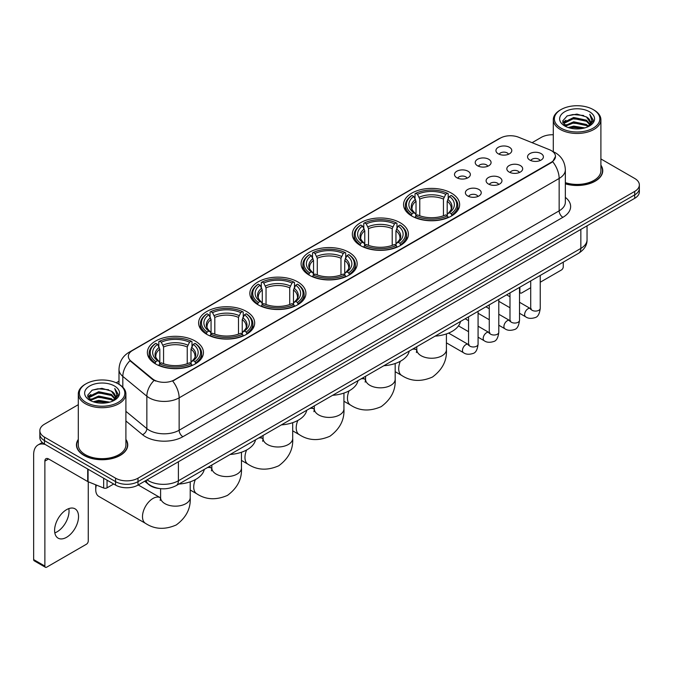 <?xml version="1.0" encoding="UTF-8"?>
<svg xmlns="http://www.w3.org/2000/svg" width="673" height="673" viewBox="0 0 673 673"><rect width="100%" height="100%" fill="white"/><g stroke="black" fill="none" stroke-linecap="round" stroke-linejoin="round"><path stroke-width="1.01" d="M246.469 311.473A28.03 16.186 0 0 0 215.915 307.965A28.03 16.186 0 0 0 198.611 322.914A28.03 16.186 0 0 0 206.821 334.363A28.03 16.186 0 0 0 237.376 337.871A28.03 16.186 0 0 0 254.68 322.914A28.03 16.186 0 0 0 246.469 311.473M400.191 222.721A28.03 16.186 0 0 0 369.637 219.213A28.03 16.186 0 0 0 352.332 234.162A28.03 16.186 0 0 0 360.543 245.611A28.03 16.186 0 0 0 391.097 249.119A28.03 16.186 0 0 0 408.402 234.162A28.03 16.186 0 0 0 400.191 222.721M348.951 252.308A28.03 16.186 0 0 0 318.396 248.8A28.03 16.186 0 0 0 301.092 263.749A28.03 16.186 0 0 0 309.302 275.198A28.03 16.186 0 0 0 339.857 278.706A28.03 16.186 0 0 0 357.161 263.749A28.03 16.186 0 0 0 348.951 252.308M297.71 281.886A28.03 16.186 0 0 0 267.156 278.378A28.03 16.186 0 0 0 249.851 293.335A28.03 16.186 0 0 0 258.062 304.776A28.03 16.186 0 0 0 288.616 308.284A28.03 16.186 0 0 0 305.921 293.335A28.03 16.186 0 0 0 297.71 281.886M195.229 341.06A28.03 16.186 0 0 0 164.675 337.543A28.03 16.186 0 0 0 147.37 352.501A28.03 16.186 0 0 0 155.581 363.942A28.03 16.186 0 0 0 186.135 367.45A28.03 16.186 0 0 0 203.439 352.501A28.03 16.186 0 0 0 195.229 341.06M451.432 193.134A28.03 16.186 0 0 0 420.877 189.626A28.03 16.186 0 0 0 403.573 204.584A28.03 16.186 0 0 0 411.783 216.025A28.03 16.186 0 0 0 442.338 219.533A28.03 16.186 0 0 0 459.642 204.584A28.03 16.186 0 0 0 451.432 193.134M477.536 165.76A7.933 4.585 180 0 1 475.962 164.464A7.933 4.585 180 0 1 478.596 158.769A7.933 4.585 180 0 1 488.758 159.274A7.933 4.585 180 0 1 490.331 164.464A7.933 4.585 180 0 1 477.536 165.76M487.79 166.231A4.761 2.751 0 0 0 486.512 164.893A4.761 2.751 0 0 0 481.826 164.195A4.761 2.751 0 0 0 478.503 166.231M456.816 177.722A7.933 4.585 180 0 1 455.242 176.427A7.933 4.585 180 0 1 457.867 170.732A7.933 4.585 180 0 1 468.038 171.245A7.933 4.585 180 0 1 469.611 176.427A7.933 4.585 180 0 1 456.816 177.722M467.07 178.194A4.761 2.751 0 0 0 465.792 176.856A4.761 2.751 0 0 0 461.106 176.158A4.761 2.751 0 0 0 457.783 178.194M498.256 153.789A7.933 4.585 180 0 1 496.682 152.493A7.933 4.585 180 0 1 499.316 146.807A7.933 4.585 180 0 1 509.478 147.311A7.933 4.585 180 0 1 511.051 152.493A7.933 4.585 180 0 1 498.256 153.789M508.51 154.268A4.761 2.751 0 0 0 507.232 152.931A4.761 2.751 0 0 0 502.546 152.233A4.761 2.751 0 0 0 499.223 154.268M509.141 172.044A7.933 4.585 180 0 1 507.568 170.74A7.933 4.585 180 0 1 510.193 165.053A7.933 4.585 180 0 1 520.364 165.558A7.933 4.585 180 0 1 521.937 170.74A7.933 4.585 180 0 1 509.141 172.044M519.396 172.515A4.761 2.751 0 0 0 518.117 171.178A4.761 2.751 0 0 0 513.432 170.479A4.761 2.751 0 0 0 510.109 172.515M488.421 184.007A7.933 4.585 180 0 1 486.848 182.711A7.933 4.585 180 0 1 489.473 177.016A7.933 4.585 180 0 1 499.644 177.521A7.933 4.585 180 0 1 501.217 182.711A7.933 4.585 180 0 1 488.421 184.007M498.676 184.478A4.761 2.751 0 0 0 497.397 183.14A4.761 2.751 0 0 0 492.712 182.442A4.761 2.751 0 0 0 489.389 184.478M467.701 195.969A7.933 4.585 180 0 1 466.128 194.674A7.933 4.585 180 0 1 468.753 188.978A7.933 4.585 180 0 1 478.924 189.492A7.933 4.585 180 0 1 480.497 194.674A7.933 4.585 180 0 1 467.701 195.969M477.956 196.44A4.761 2.751 0 0 0 476.677 195.103A4.761 2.751 0 0 0 471.992 194.404A4.761 2.751 0 0 0 468.669 196.44M529.861 160.073A7.933 4.585 180 0 1 528.288 158.778A7.933 4.585 180 0 1 530.921 153.091A7.933 4.585 180 0 1 541.084 153.595A7.933 4.585 180 0 1 542.657 158.778A7.933 4.585 180 0 1 529.861 160.073M540.116 160.553A4.761 2.751 0 0 0 538.837 159.215A4.761 2.751 0 0 0 534.152 158.517A4.761 2.751 0 0 0 530.829 160.553M549.387 149.675A14.284 8.244 180 0 1 551.296 150.601A14.284 8.244 180 0 1 555.477 156.43A14.284 8.244 180 0 1 551.296 162.26L174.282 379.925A14.284 8.244 180 0 1 152.485 378.823L130.924 361.039A14.284 8.244 180 0 1 128.341 356.311A14.284 8.244 180 0 1 132.522 350.482L500.3 138.15A14.284 8.244 180 0 1 518.589 137.225L549.387 149.675M158.988 488.472A15.866 9.161 180 0 1 148.943 484.728L144.695 481.22M78.295 439.402A25.65 14.814 0 0 0 76.444 444.92A25.65 14.814 0 0 0 83.957 455.394A25.65 14.814 0 0 0 111.911 458.607A25.65 14.814 0 0 0 127.752 444.92A25.65 14.814 0 0 0 125.901 439.402M555.477 156.43L552.676 161.68L551.296 162.681L172.675 381.069A18.516 10.692 60 0 1 179.144 397.844A21.157 12.215 180 0 1 149.221 397.844A21.157 12.215 180 0 1 146.849 396.22L122.823 376.4A21.157 12.215 180 0 1 118.995 369.393L118.995 384.283M78.295 404.683L44.494 424.192A15.866 9.161 0 0 0 39.85 430.67L39.85 437.585A15.866 9.161 0 0 0 44.494 444.062L115.563 485.09L115.563 481.632A15.866 9.161 0 0 0 137.999 481.632L634.706 194.867A15.866 9.161 0 0 0 639.35 188.39A15.866 9.161 0 0 1 634.706 194.867L137.999 481.632A15.866 9.161 0 0 1 115.563 481.632L44.494 440.605L115.563 481.632L115.563 478.175A15.866 9.161 0 0 0 137.999 478.175L634.706 191.41A15.866 9.161 0 0 0 639.35 184.932A15.866 9.161 0 0 0 634.706 178.454L600.905 158.946M39.85 434.127A15.866 9.161 0 0 0 44.494 440.605A15.866 9.161 0 0 1 39.85 434.127M155.69 381.069L152.485 379.446L129.956 360.694A18.516 12.383 129.5 0 0 122.823 376.4L122.823 387.202M565.345 183.847A25.65 14.814 0 0 0 602.756 170.681A25.65 14.814 0 0 0 600.905 165.154M553.299 134.76A15.866 9.161 0 0 0 541.193 137.427L532.091 142.684M118.995 381.179L116.202 382.794M39.85 430.67A15.866 9.161 0 0 0 44.494 437.147L115.563 478.175M115.563 485.09A15.866 9.161 0 0 0 137.999 485.09L634.706 198.325A15.866 9.161 0 0 0 639.35 191.839L639.35 184.932M519.514 291.611L519.876 291.821A2.642 1.531 120 0 0 520.422 293.033A2.642 1.531 120 0 0 521.752 292.906L530.711 287.724M540.234 282.231L561.391 270.016A2.642 1.531 120 0 0 563.267 266.777L563.267 262.142M519.876 291.821L519.876 287.194M561.021 128.139A22.747 13.132 0 0 0 593.182 128.139A22.747 13.132 0 0 0 593.182 109.573L593.931 110.002A23.799 13.746 0 0 1 600.905 119.718A23.799 13.746 0 0 1 586.208 132.413A23.799 13.746 0 0 1 560.273 129.435A23.799 13.746 0 0 1 553.299 119.718A23.799 13.746 0 0 1 560.273 110.002L561.021 109.573A22.747 13.132 0 0 0 561.021 128.139M565.345 182.627A23.799 13.746 0 0 0 600.905 170.681L600.905 119.718M565.345 183.67A25.389 14.655 0 0 0 602.495 170.681A25.389 14.655 0 0 0 600.905 165.583M568.189 127.517L573.682 126.112L584.812 127.895M569.762 127.996L573.682 127.197L583.18 128.299M564.79 125.742L573.682 121.796L586.452 124.488L588.505 126.196M565.32 126.204L573.682 122.873L586.452 125.573L587.941 126.709M564.033 125.018L564.327 122.158L573.682 117.472L586.452 120.173L589.952 124.135M563.924 124.497L564.327 123.235L573.682 118.557L586.452 121.249L589.699 124.656M587.807 126.818A13.224 7.639 0 0 0 590.33 122.335A13.224 7.639 0 0 0 586.452 116.934L590.322 122.595M589.447 111.726A17.456 10.078 0 0 0 564.798 111.71A17.456 10.078 0 0 0 564.681 125.935A17.456 10.078 0 0 0 564.756 125.977A17.456 10.078 0 0 0 589.523 125.935A17.456 10.078 0 0 0 589.447 111.726M586.452 116.934L576.954 114.099L567.188 115.891L562.662 121.005L565.665 126.457M588.883 126.288L593.106 120.938L593.191 119.979L589.758 114.242L591.92 120.669L587.941 126.751M593.931 110.002L593.182 109.573A22.747 13.132 0 0 0 561.021 109.573M589.758 114.242L593.182 120.198M566.96 116.008L572.942 114.528L583.651 115.487M562.838 122.957L564.79 121.426M569.08 119.592L572.942 118.852L583.272 119.693M569.08 123.916L572.942 123.167L583.272 124.017M569.871 128.03L572.942 127.483L583.171 128.307M562.721 122.528L565.926 120.257M564.428 125.43L565.926 124.572M411.279 215.73L412.036 213.728A25.179 14.537 0 0 1 412.036 195.439L413.769 196.44A22.747 13.132 0 0 0 413.769 212.727L415.477 213.694L416.023 215.739M416.023 214.906L416.023 201.227L413.769 196.44M415.022 198.602L415.022 193.706L415.771 193.277A25.179 14.537 0 0 1 447.444 193.277L445.711 194.278A22.747 13.132 0 0 0 417.504 194.278L419.767 199.073L419.767 215.797M443.448 215.797L443.448 199.073L445.711 194.278M435.103 336.138A29.09 16.8 0 0 0 460.492 321.484M415.022 217.186A26.239 15.151 0 0 0 448.193 217.186L447.444 215.882A25.179 14.537 0 0 1 415.771 215.882L415.022 217.631M448.193 217.631L448.193 217.186M412.036 195.439L411.279 195.868A26.239 15.151 0 0 0 405.373 205.442A26.239 15.151 0 0 0 411.279 215.024M447.444 193.277L448.193 193.706L448.193 198.602M415.771 215.882L417.504 214.88A22.747 13.132 0 0 0 445.711 214.88L447.444 215.882M413.769 212.727L412.036 213.728M417.504 194.278L415.771 193.277M415.477 199.385A20.341 11.744 0 0 0 415.477 213.694L415.569 213.762C412.684 210.969 411.506 209.067 412.036 208.066A19.567 11.298 0 0 1 416.023 201.227M451.936 215.024A26.239 15.151 0 0 0 457.842 205.442A26.239 15.151 0 0 0 451.936 195.868L451.188 195.439A25.179 14.537 0 0 1 451.188 213.728L451.936 215.73M451.188 213.728L449.455 212.727A22.747 13.132 0 0 0 449.455 196.44L451.188 195.439M449.455 196.44L447.192 201.227L447.192 214.906L447.747 213.694L449.455 212.727M447.192 201.227A19.567 11.298 0 0 1 451.179 208.066C451.709 209.076 450.531 210.969 447.646 213.762L447.747 213.694A20.341 11.744 0 0 0 447.747 199.385M447.192 215.739L447.192 214.906M360.038 245.309L360.795 243.306A25.179 14.537 0 0 1 360.795 225.026L362.52 226.027A22.747 13.132 0 0 0 362.52 242.305L364.236 243.281L364.783 245.325M364.783 244.484L364.783 230.814L362.52 226.027M363.782 228.189L363.782 223.293L364.53 222.864A25.179 14.537 0 0 1 396.204 222.864L394.471 223.865A22.747 13.132 0 0 0 366.263 223.865L368.526 228.652L368.526 245.376M392.208 245.376L392.208 228.652L394.471 223.865M383.862 365.725A29.09 16.8 0 0 0 409.251 351.062M363.782 246.764A26.239 15.151 0 0 0 396.952 246.764L396.204 245.468A25.179 14.537 0 0 1 364.53 245.468L363.782 247.218M396.952 247.218L396.952 246.764M360.795 225.026L360.038 225.455A26.239 15.151 0 0 0 354.133 235.028A26.239 15.151 0 0 0 360.038 244.602M396.204 222.864L396.952 223.293L396.952 228.189M364.53 245.468L366.263 244.467A22.747 13.132 0 0 0 394.471 244.467L396.204 245.468M362.52 242.305L360.795 243.306M366.263 223.865L364.53 222.864M364.236 228.971A20.341 11.744 0 0 0 364.236 243.281L364.329 243.34C361.435 240.547 360.265 238.654 360.795 237.653A19.567 11.298 0 0 1 364.783 230.814M400.696 244.602A26.239 15.151 0 0 0 406.601 235.028A26.239 15.151 0 0 0 400.696 225.455L399.939 225.026A25.179 14.537 0 0 1 399.939 243.306L400.696 245.309M399.939 243.306L398.214 242.305A22.747 13.132 0 0 0 398.214 226.027L399.939 225.026M398.214 226.027L395.951 230.814L395.951 244.484L396.506 243.281L398.214 242.305M395.951 230.814A19.567 11.298 0 0 1 399.939 237.653C400.469 238.654 399.291 240.555 396.405 243.34L396.506 243.281A20.341 11.744 0 0 0 396.506 228.971M395.951 245.325L395.951 244.484M308.798 274.895L309.555 272.893A25.179 14.537 0 0 1 309.555 254.604L311.279 255.605A22.747 13.132 0 0 0 311.279 271.892L312.995 272.868L313.542 274.904M313.542 274.071L313.542 260.401L311.279 255.605M312.541 257.776L312.541 252.88L313.29 252.451A25.179 14.537 0 0 1 344.963 252.451L343.23 253.443A22.747 13.132 0 0 0 315.023 253.443L317.286 258.239L317.286 274.963M340.967 274.963L340.967 258.239L343.23 253.443M332.622 395.303A29.09 16.8 0 0 0 358.011 380.649M312.541 276.351A26.239 15.151 0 0 0 345.712 276.351L344.963 275.047A25.179 14.537 0 0 1 313.29 275.047L312.541 276.796M345.712 276.796L345.712 276.351M309.555 254.604L308.798 255.033A26.239 15.151 0 0 0 302.892 264.615A26.239 15.151 0 0 0 308.798 274.189M344.963 252.451L345.712 252.88L345.712 257.776M313.29 275.047L315.023 274.054A22.747 13.132 0 0 0 343.23 274.054L344.963 275.047M311.279 271.892L309.555 272.893M315.023 253.443L313.29 252.451M312.995 258.55A20.341 11.744 0 0 0 312.995 272.868L313.088 272.927C310.194 270.134 309.016 268.233 309.555 267.231A19.567 11.298 0 0 1 313.542 260.401M349.455 274.189A26.239 15.151 0 0 0 355.361 264.615A26.239 15.151 0 0 0 349.455 255.033L348.698 254.604A25.179 14.537 0 0 1 348.698 272.893L349.455 274.895M348.698 272.893L346.974 271.892A22.747 13.132 0 0 0 346.974 255.605L348.698 254.604M346.974 255.605L344.711 260.401L344.711 274.071L345.257 272.868L346.974 271.892M344.711 260.401A19.567 11.298 0 0 1 348.698 267.231C349.228 268.241 348.05 270.134 345.165 272.927L345.257 272.868A20.341 11.744 0 0 0 345.257 258.55M344.711 274.904L344.711 274.071M257.557 304.482L258.314 302.471A25.179 14.537 0 0 1 258.314 284.191L260.039 285.192A22.747 13.132 0 0 0 260.039 301.479L261.755 302.446L262.302 304.49M262.302 303.658L262.302 289.979L260.039 285.192M261.301 287.354L261.301 282.458L262.049 282.029A25.179 14.537 0 0 1 293.722 282.029L291.989 283.03A22.747 13.132 0 0 0 263.782 283.03L266.045 287.825L266.045 304.541M289.726 304.541L289.726 287.825L291.989 283.03M281.381 424.89A29.09 16.8 0 0 0 306.77 410.236M261.301 305.929A26.239 15.151 0 0 0 294.471 305.929L293.722 304.633A25.179 14.537 0 0 1 262.049 304.633L261.301 306.383M294.471 306.383L294.471 305.929M258.314 284.191L257.557 284.62A26.239 15.151 0 0 0 251.652 294.194A26.239 15.151 0 0 0 257.557 303.775M293.722 282.029L294.471 282.458L294.471 287.354M262.049 304.633L263.782 303.632A22.747 13.132 0 0 0 291.989 303.632L293.722 304.633M260.039 301.479L258.314 302.471M263.782 283.03L262.049 282.029M261.755 288.137A20.341 11.744 0 0 0 261.755 302.446L261.847 302.514C258.954 299.712 257.776 297.819 258.314 296.818A19.567 11.298 0 0 1 262.302 289.979M298.215 303.775A26.239 15.151 0 0 0 304.12 294.194A26.239 15.151 0 0 0 298.215 284.62L297.458 284.191A25.179 14.537 0 0 1 297.458 302.471L298.215 304.482M297.458 302.471L295.733 301.479A22.747 13.132 0 0 0 295.733 285.192L297.458 284.191M295.733 285.192L293.47 289.979L293.47 303.658L294.017 302.446L295.733 301.479M293.47 289.979A19.567 11.298 0 0 1 297.458 296.818C297.988 297.828 296.81 299.721 293.924 302.514L294.017 302.446A20.341 11.744 0 0 0 294.017 288.137M293.47 304.49L293.47 303.658M206.317 334.06L207.074 332.058A25.179 14.537 0 0 1 207.074 313.778L208.798 314.771A22.747 13.132 0 0 0 208.798 331.057L210.514 332.033L211.061 334.069M211.061 333.236L211.061 319.566L208.798 314.771M210.06 316.941L210.06 312.045L210.809 311.616A25.179 14.537 0 0 1 242.482 311.616L240.749 312.617A22.747 13.132 0 0 0 212.542 312.617L214.805 317.404L214.805 334.128M238.486 334.128L238.486 317.404L240.749 312.617M230.141 454.468A29.09 16.8 0 0 0 255.53 439.814M210.06 335.516A26.239 15.151 0 0 0 243.231 335.516L242.482 334.22A25.179 14.537 0 0 1 210.809 334.22L210.06 335.962M243.231 335.962L243.231 335.516M207.074 313.778L206.317 314.207A26.239 15.151 0 0 0 200.411 323.78A26.239 15.151 0 0 0 206.317 333.354M242.482 311.616L243.231 312.045L243.231 316.941M210.809 334.22L212.542 333.219A22.747 13.132 0 0 0 240.749 333.219L242.482 334.22M208.798 331.057L207.074 332.058M212.542 312.617L210.809 311.616M210.514 317.723A20.341 11.744 0 0 0 210.514 332.033L210.607 332.092C207.713 329.299 206.535 327.406 207.074 326.405A19.567 11.298 0 0 1 211.061 319.566M246.974 333.354A26.239 15.151 0 0 0 252.88 323.78A26.239 15.151 0 0 0 246.974 314.207L246.217 313.778A25.179 14.537 0 0 1 246.217 332.058L246.974 334.06M246.217 332.058L244.492 331.057A22.747 13.132 0 0 0 244.492 314.771L246.217 313.778M244.492 314.771L242.23 319.566L242.23 333.236L242.776 332.033L244.492 331.057M242.23 319.566A19.567 11.298 0 0 1 246.217 326.405C246.747 327.406 245.569 329.307 242.684 332.092L242.776 332.033A20.341 11.744 0 0 0 242.776 317.723M242.23 334.069L242.23 333.236M96.382 485.073A14.814 8.547 120 0 0 95.734 489.624L95.734 485.309A9.523 5.493 -60 0 1 95.751 484.812M95.734 489.624A14.814 8.547 120 0 0 98.805 496.405L145.561 523.401A14.814 8.547 -60 0 1 143.29 511.53A14.814 8.547 -60 0 1 152.964 498.474A14.814 8.547 -60 0 1 160.367 497.742L160.595 497.869M155.076 363.647L155.833 361.645A25.179 14.537 0 0 1 155.833 343.356L157.558 344.357A22.747 13.132 0 0 0 157.558 360.644L159.265 361.611L159.821 363.656M159.821 362.823L159.821 349.152L157.558 344.357M158.82 346.528L158.82 341.632L159.568 341.203A25.179 14.537 0 0 1 191.241 341.203L189.508 342.195A22.747 13.132 0 0 0 161.301 342.195L163.564 346.99L163.564 363.714M187.245 363.714L187.245 346.99L189.508 342.195M178.9 484.055A29.09 16.8 0 0 0 204.289 469.401M158.82 365.103A26.239 15.151 0 0 0 191.99 365.103L191.241 363.799A25.179 14.537 0 0 1 159.568 363.799L158.82 365.548M191.99 365.548L191.99 365.103M155.833 343.356L155.076 343.785A26.239 15.151 0 0 0 149.17 353.367A26.239 15.151 0 0 0 155.076 362.94M191.241 341.203L191.99 341.632L191.99 346.528M159.568 363.799L161.301 362.806A22.747 13.132 0 0 0 189.508 362.806L191.241 363.799M157.558 360.644L155.833 361.645M161.301 342.195L159.568 341.203M159.265 347.302A20.341 11.744 0 0 0 159.265 361.611L159.366 361.679C156.472 358.886 155.295 356.984 155.833 355.983A19.567 11.298 0 0 1 159.821 349.152M195.734 362.94A26.239 15.151 0 0 0 201.639 353.367A26.239 15.151 0 0 0 195.734 343.785L194.977 343.356A25.179 14.537 0 0 1 194.977 361.645L195.734 363.647M194.977 361.645L193.252 360.644A22.747 13.132 0 0 0 193.252 344.357L194.977 343.356M193.252 344.357L190.989 349.152L190.989 362.823L191.536 361.611L193.252 360.644M190.989 349.152A19.567 11.298 0 0 1 194.977 355.983C195.507 356.993 194.329 358.886 191.443 361.679L191.536 361.611A20.341 11.744 0 0 0 191.536 347.302M190.989 363.656L190.989 362.823M68.823 508.603A16.926 9.775 -60 0 1 57.07 531.821A16.926 9.775 -60 0 1 54.807 532.881M66.56 537.306A16.926 9.775 120 0 0 77.622 522.391A16.926 9.775 120 0 0 75.031 508.822A16.926 9.775 120 0 0 66.56 509.663A16.926 9.775 120 0 0 55.506 524.578A16.926 9.775 120 0 0 58.097 538.139A16.926 9.775 120 0 0 66.56 537.306M107.049 480.177L107.049 487.841L113.687 484.005M45.284 444.517A21.157 12.215 -120 0 0 38.033 444.954A21.157 12.215 -120 0 0 33.65 454.637L33.65 559.591L44.872 566.069L44.872 461.123A5.291 3.054 60 0 1 45.966 458.7A5.291 3.054 60 0 1 48.607 458.961L87.717 481.54L87.717 469.014M44.872 566.069A2.642 1.531 120 0 0 45.419 567.28L34.197 560.802A2.642 1.531 -60 0 1 33.65 559.591M45.419 567.28A2.642 1.531 120 0 0 46.74 567.146L86.388 544.255A2.642 1.531 120 0 0 88.256 541.016L88.256 481.784M107.049 487.841A2.642 1.531 180 0 1 103.667 488.009L88.07 481.708A2.642 1.531 180 0 1 87.717 481.54M86.009 402.378A22.747 13.132 0 0 0 118.179 402.378A22.747 13.132 0 0 0 118.179 383.812L118.928 384.241A23.799 13.746 0 0 1 125.901 393.957A23.799 13.746 0 0 1 111.205 406.66A23.799 13.746 0 0 1 85.269 403.674A23.799 13.746 0 0 1 78.295 393.957A23.799 13.746 0 0 1 85.261 384.241L86.009 383.812A22.747 13.132 0 0 0 86.009 402.378M78.295 393.957L78.295 444.92A23.799 13.746 0 0 0 85.269 454.637A23.799 13.746 0 0 0 111.205 457.623A23.799 13.746 0 0 0 125.901 444.92L125.901 393.957M78.295 439.822A25.389 14.655 0 0 0 76.705 444.92A25.389 14.655 0 0 0 84.142 455.285A25.389 14.655 0 0 0 111.811 458.464A25.389 14.655 0 0 0 127.483 444.92A25.389 14.655 0 0 0 125.901 439.822M93.185 401.764L98.67 400.359L109.8 402.143M94.758 402.244L98.67 401.436L108.176 402.547M89.778 399.981L98.67 396.035L111.449 398.736L113.501 400.435M90.308 400.452L98.67 397.12L111.449 399.812L112.929 400.948M89.029 399.266L89.324 396.397L98.67 391.72L111.449 394.412L114.94 398.382M88.912 398.736L89.324 397.474L98.67 392.796L111.449 395.497L114.696 398.896M112.795 401.058A13.224 7.639 0 0 0 115.319 396.574A13.224 7.639 0 0 0 111.449 391.173L115.31 396.834M114.435 385.974A17.456 10.078 0 0 0 89.795 385.949A17.456 10.078 0 0 0 89.677 400.183A17.456 10.078 0 0 0 89.753 400.225A17.456 10.078 0 0 0 114.511 400.183A17.456 10.078 0 0 0 114.435 385.974M111.449 391.173L101.943 388.338L92.184 390.138L87.658 395.253L90.653 400.704M113.88 400.528L118.095 395.177L118.179 394.218L114.747 388.489L116.909 394.908L112.938 400.999M118.928 384.241L118.179 383.812A22.747 13.132 0 0 0 86.009 383.812M114.747 388.489L118.179 394.437M91.957 390.247L97.93 388.775L108.647 389.734M87.827 397.196L89.778 395.665M94.077 393.84L97.93 393.091L108.26 393.941M94.077 398.155L97.93 397.406L108.26 398.256M94.868 402.269L97.93 401.731L108.16 402.547M87.717 396.776L90.914 394.496M89.416 399.678L90.914 398.811M130.924 361.039L130.924 361.67M152.485 378.823L152.485 379.446M174.282 379.925L174.282 380.346M551.296 162.26L551.296 162.681M565.345 197.366A26.449 15.269 180 0 1 562.889 217.32L182.888 436.718A5.291 3.054 60 0 1 179.144 430.24L559.154 210.842A21.157 12.215 0 0 0 565.345 202.211L565.345 169.815A21.157 12.215 180 0 1 559.154 178.454A18.516 10.692 -120 0 0 552.676 161.68M182.888 436.718A26.449 15.269 180 0 1 145.486 436.718A26.449 15.269 180 0 1 142.516 434.682L125.901 420.978M154.067 380.43A18.516 12.383 129.5 0 0 146.849 396.22L146.849 428.608A21.157 12.215 0 0 0 149.221 430.24A21.157 12.215 0 0 0 179.144 430.24L179.144 397.844L559.154 178.454L559.154 210.842A5.291 3.054 60 0 0 562.889 217.32M565.345 169.815C564.992 162.21 561.644 156.506 555.318 152.704L552.642 151.4A18.516 8.673 112 0 0 552.398 151.307M130.949 351.567A18.516 10.692 -120 0 0 129.031 352.282C122.696 356.084 119.357 361.788 118.995 369.393M129.031 352.282L498.743 138.831A18.516 10.692 60 0 1 500.148 138.234M137.999 478.175L137.999 485.09M634.706 191.41L634.706 198.325M44.494 437.147L44.494 444.062M125.901 411.329L146.849 428.608A5.291 3.542 -50.5 0 1 142.516 434.682M147.051 479.866A21.157 12.215 0 0 0 148.472 480.766A21.157 12.215 0 0 0 178.395 480.766L580.841 248.421A21.157 12.215 0 0 0 587.041 239.781C587.192 245.031 584.4 249.523 578.654 253.258L176.208 485.612A10.583 6.107 60 0 0 178.395 480.766L178.395 461.771M580.841 229.417L580.841 248.421A10.583 6.107 60 0 1 578.654 253.258M146.192 480.354A10.583 7.075 129.5 0 0 148.043 483.794L144.83 481.145M446.418 333.917L446.418 349.699A14.814 8.547 180 0 1 442.085 355.739A14.814 8.547 180 0 1 421.138 355.739A14.814 8.547 180 0 1 416.797 349.699L416.402 352.534M412.297 349.304A14.814 8.547 -60 0 1 416.57 349.825L416.797 349.952M446.418 349.699C447.057 360.568 442.397 369.687 432.445 377.048C421.088 381.995 410.867 381.473 401.764 375.475A14.814 8.547 -60 0 1 400.334 361.266M443.448 199.073A19.567 11.298 0 0 0 419.767 199.073M444.003 197.223A20.341 11.744 0 0 0 419.212 197.223M395.177 363.504L395.177 379.278A14.814 8.547 180 0 1 390.836 385.326A14.814 8.547 180 0 1 369.898 385.326A14.814 8.547 180 0 1 365.557 379.278L365.161 382.121M361.056 378.891A14.814 8.547 -60 0 1 365.33 379.412L365.557 379.538M395.177 379.278C395.817 390.155 391.156 399.274 381.204 406.635C369.847 411.573 359.626 411.052 350.524 405.062A14.814 8.547 -60 0 1 349.094 390.845M392.208 228.652A19.567 11.298 0 0 0 368.526 228.652M392.763 226.809A20.341 11.744 0 0 0 367.971 226.809M343.937 393.091L343.937 408.864A14.814 8.547 180 0 1 339.596 414.913A14.814 8.547 180 0 1 318.657 414.913A14.814 8.547 180 0 1 314.316 408.864L313.921 411.699M309.816 408.469A14.814 8.547 -60 0 1 314.089 408.991L314.316 409.117M343.937 408.864C344.576 419.733 339.915 428.852 329.955 436.213C318.607 441.16 308.385 440.638 299.283 434.649A14.814 8.547 -60 0 1 297.845 420.432M340.967 258.239A19.567 11.298 0 0 0 317.286 258.239M341.522 256.396A20.341 11.744 0 0 0 316.731 256.396M292.696 422.669L292.696 438.443A14.814 8.547 180 0 1 288.355 444.491A14.814 8.547 180 0 1 267.417 444.491A14.814 8.547 180 0 1 263.076 438.443L262.68 441.286M258.575 438.056A14.814 8.547 -60 0 1 262.849 438.577L263.076 438.703M292.696 438.443C293.335 449.32 288.675 458.439 278.715 465.8C267.366 470.747 257.145 470.217 248.043 464.227A14.814 8.547 -60 0 1 246.604 450.018M289.726 287.825A19.567 11.298 0 0 0 266.045 287.825M290.282 285.975A20.341 11.744 0 0 0 265.49 285.975M241.456 452.256L241.456 468.029A14.814 8.547 180 0 1 237.115 474.078A14.814 8.547 180 0 1 216.176 474.078A14.814 8.547 180 0 1 211.835 468.029L211.44 470.873M207.334 467.642A14.814 8.547 -60 0 1 211.608 468.164L211.835 468.29M241.456 468.029C242.095 478.907 237.434 488.026 227.474 495.387C216.126 500.325 205.904 499.803 196.802 493.814A14.814 8.547 -60 0 1 195.363 479.597M238.486 317.404A19.567 11.298 0 0 0 214.805 317.404M239.041 315.561A20.341 11.744 0 0 0 214.25 315.561M190.215 481.834L190.215 497.616A14.814 8.547 180 0 1 185.874 503.656A14.814 8.547 180 0 1 164.935 503.656A14.814 8.547 180 0 1 160.595 497.616L160.199 500.451M187.245 346.99A19.567 11.298 0 0 0 163.564 346.99M187.801 345.148A20.341 11.744 0 0 0 163.009 345.148M540.234 275.442L540.234 308.343A4.761 2.751 180 0 1 538.619 310.404A4.761 2.751 180 0 1 532.107 310.287A4.761 2.751 180 0 1 530.711 308.343L530.56 309.37L530.989 309.016M540.234 308.343C539.586 313.87 537.87 316.958 535.102 317.606C531.165 318.825 528.002 318.548 525.613 316.781A4.761 2.751 -60 0 1 524.881 312.97A4.761 2.751 -60 0 1 527.994 308.772A4.761 2.751 -60 0 1 528.204 308.663A4.761 2.751 -60 0 1 530.374 308.537L531.342 308.924M519.514 287.405L519.514 320.306A4.761 2.751 180 0 1 517.899 322.367A4.761 2.751 180 0 1 511.387 322.249A4.761 2.751 180 0 1 509.991 320.306L509.84 321.332L510.269 320.979M519.514 320.306C518.858 325.833 517.15 328.92 514.382 329.568C510.445 330.788 507.282 330.51 504.893 328.744A4.761 2.751 -60 0 1 504.161 324.933A4.761 2.751 -60 0 1 507.274 320.735A4.761 2.751 -60 0 1 507.484 320.626A4.761 2.751 -60 0 1 509.654 320.499L510.622 320.886M498.794 299.367L498.794 332.269A4.761 2.751 180 0 1 497.179 334.33A4.761 2.751 180 0 1 490.667 334.212A4.761 2.751 180 0 1 489.271 332.269L489.12 333.295L489.549 332.942M498.794 332.269C498.138 337.796 496.43 340.883 493.654 341.531C489.725 342.75 486.562 342.473 484.173 340.715A4.761 2.751 -60 0 1 483.441 336.895A4.761 2.751 -60 0 1 486.554 332.698A4.761 2.751 -60 0 1 486.764 332.588A4.761 2.751 -60 0 1 488.935 332.462L489.902 332.849M478.074 311.33L478.074 344.231A4.761 2.751 180 0 1 476.459 346.292A4.761 2.751 180 0 1 469.947 346.174A4.761 2.751 180 0 1 468.551 344.231L468.4 345.257L468.82 344.904M478.074 344.231C477.418 349.758 475.71 352.845 472.934 353.493C469.005 354.713 465.842 354.435 463.453 352.677A4.761 2.751 -60 0 1 462.721 348.858A4.761 2.751 -60 0 1 465.834 344.66A4.761 2.751 -60 0 1 466.044 344.551A4.761 2.751 -60 0 1 468.215 344.425L469.182 344.812M44.872 461.123L48.607 458.961M88.07 469.216L88.07 481.708M103.667 488.009L103.667 478.217M498.743 138.831L502.142 137.25M176.208 485.612C167.695 489.894 159.181 489.894 150.668 485.612L148.043 483.794M587.041 239.781L587.041 225.842M520.422 293.033L519.514 292.511M602.495 172.801L602.495 170.681M563.881 124.833L563.881 123.958M553.299 151.677L553.299 119.718M401.764 375.475L395.177 371.681M405.373 210.287L405.373 205.442M457.842 210.287L457.842 205.442M416.57 349.825L413.988 348.328M416.797 346.704L416.797 349.699M350.524 405.062L343.937 401.259M354.133 239.866L354.133 235.028M406.601 239.866L406.601 235.028M365.33 379.412L362.747 377.915M365.557 376.291L365.557 379.278M299.283 434.649L292.696 430.846M302.892 269.452L302.892 264.615M355.361 269.452L355.361 264.615M314.089 408.991L311.506 407.502M314.316 405.878L314.316 408.864M248.043 464.227L241.456 460.425M251.652 299.039L251.652 294.194M304.12 299.039L304.12 294.194M262.849 438.577L260.266 437.08M263.076 435.456L263.076 438.443M196.802 493.814L190.215 490.011M200.411 328.617L200.411 323.78M252.88 328.617L252.88 323.78M211.608 468.164L209.017 466.667M211.835 465.043L211.835 468.029M190.215 497.616C190.854 508.485 186.194 517.604 176.233 524.965C164.885 529.912 154.664 529.39 145.561 523.401M149.17 358.204L149.17 353.367M201.639 358.204L201.639 353.367M160.367 497.742L138.226 484.955M160.595 488.682L160.595 497.616M525.613 316.781L519.514 313.265M509.991 307.763L498.794 301.302M530.711 280.935L530.711 308.343M530.374 308.537L519.514 302.27M509.991 296.776L506.643 294.833M504.893 328.744L498.794 325.227M489.271 319.725L478.074 313.265M509.991 292.898L509.991 320.306M509.654 320.499L498.794 314.232M489.271 308.739L485.923 306.804M484.173 340.715L478.074 337.19M468.551 331.688L458.49 325.883M489.271 304.861L489.271 332.269M488.935 332.462L478.074 326.195M468.551 320.701L465.203 318.766M463.453 352.677L446.418 342.843M468.551 316.832L468.551 344.231M468.215 344.425L448.588 333.101M38.033 444.954L42.315 442.481M127.483 447.04L127.483 444.92M88.87 399.081L88.87 398.197M76.705 447.04L76.705 444.92"/></g></svg>
